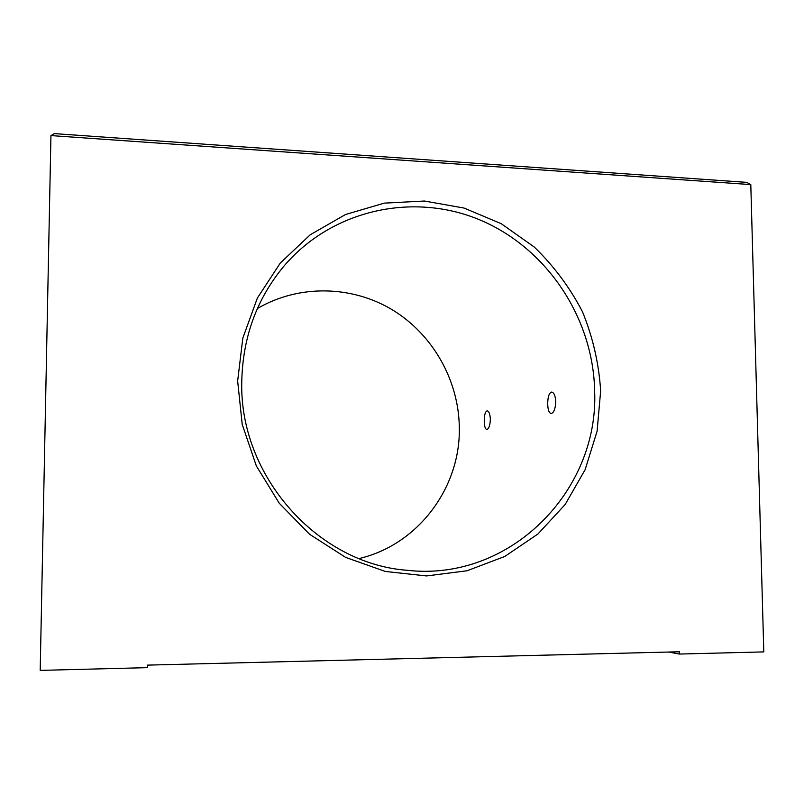 <?xml version="1.0" encoding="UTF-8"?>
<svg xmlns="http://www.w3.org/2000/svg" width="804" height="804" viewBox="0 0 804 804"><rect width="100%" height="100%" fill="white"/><g stroke="black" fill="none" stroke-linecap="round" stroke-linejoin="round"><path stroke-width="1.21" d="M555.755 401.719C555.403 408.834 553.856 412.784 551.112 413.547C549.011 412.995 547.876 409.779 547.705 403.889C547.775 396.794 549.112 392.854 551.695 392.061C554.036 392.603 555.383 395.819 555.755 401.719M490.35 419.356C490.058 425.477 488.882 428.864 486.812 429.527C485.214 429.045 484.36 426.2 484.249 420.994C484.299 414.894 485.284 411.497 487.204 410.824C489.023 411.296 490.068 414.14 490.35 419.356M257.38 308.535C298.766 284.284 351.69 285.38 392.282 309.781C432.833 334.343 458.833 380.312 459.315 427.718C460.581 487.586 418.12 544.831 359.087 558.549M600.658 390.855L597.101 431.195L585.121 469.697L565.142 504.52L537.976 533.967L504.751 556.479L466.993 570.78L426.502 575.935L385.327 571.463L345.619 557.383L309.58 534.268L279.249 503.244L256.355 465.958L242.225 424.442L237.652 381.036L242.818 338.132L257.34 298.103L280.284 263.049L310.264 234.738L345.579 214.487L384.302 203.131L424.442 201.03L464.019 208.045L501.183 223.673L534.248 247.019C553.856 265.993 569.966 287.631 582.568 311.942C592.88 337.308 598.91 363.609 600.658 390.855M241.763 381.729C239.22 475.998 317.781 563.755 407.055 570.277C509.575 582.086 598.95 491.274 594.648 391.226C593.362 318.484 547.494 248.818 480.963 220.376C414.562 191.925 332.836 208.97 284.264 265.742C256.868 298.505 242.697 337.167 241.763 381.729M679.4 651.773L147.474 665.119L147.433 667.642L40.2 670.385L50.943 135.585L54.37 133.615L746.645 182.367L750.795 184.598L763.8 651.903L679.45 654.054L679.4 651.773M750.795 184.598L50.943 135.585M679.45 654.054L668.707 652.044M284.264 265.742L283.762 266.325"/></g></svg>
